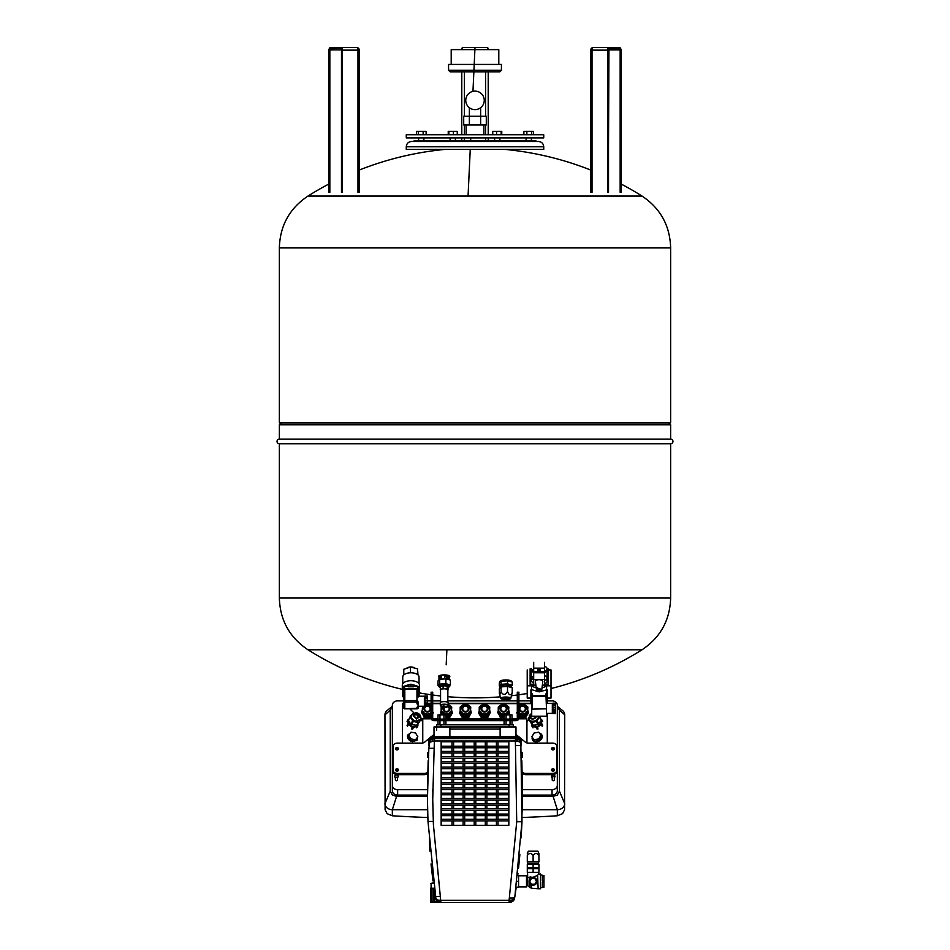 <?xml version="1.0" encoding="UTF-8"?>
<svg xmlns="http://www.w3.org/2000/svg" width="950" height="950" viewBox="0 0 950 950"><rect width="100%" height="100%" fill="white"/><g stroke="black" fill="none" stroke-linecap="round" stroke-linejoin="round"><path stroke-width="1.43" d="M356.654 47.5A2.648 1.318 90 0 1 357.58 48.272A2.648 1.318 90 0 1 357.972 50.148L359.29 50.148A2.648 2.648 0 0 0 356.654 47.5L330.505 47.5L330.505 48.557L340.622 48.034A2.114 1.057 90 0 1 341.679 50.148L357.972 50.148L357.972 192.375M341.549 192.375L342.404 192.375L342.404 50.148A2.648 1.318 90 0 0 342.012 48.272A2.648 1.318 90 0 0 341.086 47.5L340.622 48.034A1.853 0.926 -90 0 1 341.549 49.875L341.501 192.375M328.914 50.148L328.985 192.375L328.914 50.148L330.505 47.5A2.648 1.318 -90 0 0 329.591 48.236M328.985 192.375L329.84 192.375L329.84 49.875L341.478 49.875L341.062 48.557M501.434 70.241L499.854 71.82L450.146 71.82L448.566 70.241L448.566 64.422L501.434 64.422L501.434 70.241L448.566 70.241M461.783 71.82L461.783 134.746M461.783 137.916L461.783 140.564M488.217 71.82L488.217 134.746M488.217 137.916L488.217 140.564M488.217 49.614L487.694 47.5L462.306 47.5L461.783 49.614M498.798 64.422L498.798 49.614L451.202 49.614L451.202 64.422M609.045 47.5L619.495 47.5L608.914 47.5L608.914 48.557L619.495 48.557L608.724 48.557M608.57 47.5L593.346 47.5A2.648 1.318 90 0 0 592.42 48.272L592.028 50.148L607.596 50.148A2.648 1.318 -90 0 1 607.988 48.272A2.648 1.318 90 0 1 608.914 47.5L593.346 47.5A2.648 2.648 0 0 0 590.71 50.148L592.028 50.148L592.028 192.375M608.321 50.148L608.321 192.375L607.596 192.375L607.596 50.148L608.321 50.148A2.114 1.057 -90 0 1 609.377 48.034A1.853 0.926 90 0 0 608.451 49.875L620.873 49.875L620.873 192.375L621.086 50.148L621.015 192.375M608.321 192.375L608.938 48.557M620.873 192.375L620.16 192.375L620.16 49.875A1.318 0.665 90 0 0 619.958 48.949A1.318 0.665 90 0 0 619.495 48.557L619.958 48.034A2.114 1.057 -90 0 1 621.015 50.148M279.359 247.796L670.641 247.902L279.359 247.902L279.359 422.916L670.641 422.916L670.641 247.796L279.359 247.796C280.024 225.649 289.548 208.406 307.954 196.068A314.082 314.082 0 0 1 328.914 184.003M505.186 149.423A314.082 314.082 0 0 1 590.71 170.05M621.086 184.003A314.082 314.082 0 0 1 642.046 196.068L307.954 196.068M444.814 149.423A314.082 314.082 0 0 0 359.29 170.05M402.301 689.344A314.082 314.082 0 0 1 307.954 649.764C289.548 637.426 280.024 620.184 279.359 598.049L670.641 598.049L670.641 443.745A2.328 2.328 0 0 0 672.968 441.429A2.328 2.328 0 0 0 670.641 439.102L670.641 424.769L279.359 424.769L281.212 422.916M279.359 598.049L670.641 597.942L279.359 597.942L279.359 443.745A2.328 2.328 0 0 1 277.032 441.429A2.328 2.328 0 0 1 279.359 439.102L279.359 424.769M419.354 692.906A314.082 314.082 0 0 0 431.11 694.794M432.701 695.008A314.082 314.082 0 0 0 440.562 695.982M447.854 696.694A314.082 314.082 0 0 0 500.317 696.849M307.954 649.764L642.046 649.764A314.082 314.082 0 0 1 551.012 688.536M527.214 693.5A314.082 314.082 0 0 1 518.89 694.794M517.299 695.008A314.082 314.082 0 0 1 511.622 695.732M668.788 422.916L670.641 424.769M279.359 439.102L670.641 439.102M279.359 443.745L670.641 443.745M434.019 726.952L434.019 736.476L434.019 726.952L515.981 726.952L515.981 736.476M519.139 714.994A4.631 4.453 -0 0 0 521.645 716.383M523.533 716.383A4.631 4.453 -0 0 0 526.039 714.994M518.89 716.739L520.113 717.82L525.065 717.82L528.402 713.212L527.381 714.246L527.879 707.085L525.576 705.256M518.89 714.851L523.094 716.633L527.381 714.246M517.299 710.659L517.299 707.085M528.402 712.5L527.879 710.659M518.89 716.039L520.113 717.119L525.065 717.119L527.345 714.269M527.879 713.414L527.879 711.859M523.094 716.633L523.094 715.077L527.381 712.69M522.084 716.633L522.084 715.077L523.094 715.077M518.89 713.296L522.084 715.077M524.543 704.674L523.094 703.867L520.636 704.674M519.602 705.256L518.89 705.648M516.776 712.5L517.299 714.091M519.246 717.345L519.246 716.633M520.113 717.82L520.113 717.119M525.065 717.82L525.065 717.119M525.932 717.345L525.932 716.633M518.89 712.749A5.023 4.845 -0 0 0 527.606 709.329M523.913 711.111A2.779 2.672 -0 0 0 525.362 708.759A2.779 2.672 -0 0 0 521.253 706.42A2.779 2.672 -0 0 0 519.816 708.759A2.779 2.672 -0 0 0 523.913 711.111M525.362 708.831A2.779 2.672 -0 0 0 521.253 706.562A2.779 2.672 -0 0 0 519.816 708.831M500.104 714.994A4.631 4.453 -0 0 0 502.609 716.383M508.737 714.258L509.366 713.212L508.345 714.246L508.844 707.085L506.54 705.256M498.263 710.659L497.741 712.5L498.762 714.246L504.082 716.621M509.366 712.5L508.844 710.659M498.786 714.269L501.077 717.119L504.082 717.119M508.844 713.414L508.844 711.859M504.058 716.633L504.082 715.065M504.379 714.899L508.345 712.69M503.049 716.633L503.049 715.077L504.058 715.077M498.762 714.246L498.762 712.69L503.049 715.077M498.263 713.414L498.263 711.859L498.762 712.69M500.567 705.256L498.263 707.085L498.263 711.859M505.507 704.674L504.058 703.867L501.6 704.674M497.741 712.5L500.211 716.633M500.211 717.345L501.077 717.82L501.077 717.119M501.077 717.82L504.082 717.82M498.536 709.329A5.023 4.845 -0 0 0 505.958 713.723A5.023 4.845 -0 0 0 508.571 709.329M504.889 711.111A2.779 2.672 -0 0 0 506.326 708.759A2.779 2.672 -0 0 0 502.218 706.42A2.779 2.672 -0 0 0 500.781 708.759A2.779 2.672 -0 0 0 504.889 711.111M506.326 708.831A2.779 2.672 -0 0 0 502.218 706.562A2.779 2.672 -0 0 0 500.781 708.831M481.068 714.994A4.631 4.453 -0 0 0 483.574 716.383M485.462 716.383A4.631 4.453 -0 0 0 487.968 714.994M479.228 710.659L478.705 713.212L481.175 717.345L487.861 717.345L490.331 712.5L489.309 714.246L489.808 707.085L487.504 705.256M478.705 712.5L479.726 714.246L484.013 716.633L489.309 714.246M490.331 712.5L489.808 710.659M479.75 714.269L482.042 717.119L486.994 717.119L489.286 714.269M489.808 713.414L489.808 711.859M485.022 716.633L485.022 715.077L489.309 712.69M484.013 716.633L484.013 715.077L485.022 715.077M479.726 714.246L479.726 712.69L484.013 715.077M479.228 713.414L479.228 711.859L479.726 712.69M481.531 705.256L479.228 707.085L479.228 711.859M486.471 704.674L485.022 703.867L482.564 704.674M481.175 717.345L481.175 716.633M482.042 717.82L482.042 717.119M486.994 717.82L486.994 717.119M487.861 717.345L487.861 716.633M479.501 709.329A5.023 4.845 -0 0 0 486.923 713.723A5.023 4.845 -0 0 0 489.535 709.329M485.854 711.111A2.779 2.672 -0 0 0 487.291 708.759A2.779 2.672 -0 0 0 483.182 706.42A2.779 2.672 -0 0 0 481.745 708.759A2.779 2.672 -0 0 0 485.854 711.111M487.291 708.831A2.779 2.672 -0 0 0 483.182 706.562A2.779 2.672 -0 0 0 481.745 708.831M462.032 714.994A4.631 4.453 -0 0 0 464.538 716.383M466.426 716.383A4.631 4.453 -0 0 0 468.932 714.994M460.192 710.659L459.669 713.212L462.139 717.345L468.825 717.345L471.295 712.5L470.274 714.246L470.772 707.085L468.469 705.256M459.669 712.5L460.691 714.246L464.978 716.633L470.274 714.246M471.295 712.5L470.772 710.659M460.714 714.269L463.006 717.119L467.958 717.119L470.25 714.269M470.772 713.414L470.772 711.859M465.987 716.633L465.987 715.077L470.274 712.69M464.978 716.633L464.978 715.077L465.987 715.077M460.691 714.246L460.691 712.69L464.978 715.077M460.192 713.414L460.192 711.859L460.691 712.69M462.496 705.256L460.192 707.085L460.192 711.859M467.436 704.674L465.987 703.867L463.529 704.674M462.139 717.345L462.139 716.633M463.006 717.82L463.006 717.119M467.958 717.82L467.958 717.119M468.825 717.345L468.825 716.633M460.465 709.329A5.023 4.845 -0 0 0 467.887 713.723A5.023 4.845 -0 0 0 470.499 709.329M466.818 711.111A2.779 2.672 -0 0 0 468.255 708.759A2.779 2.672 -0 0 0 464.146 706.42A2.779 2.672 -0 0 0 462.709 708.759A2.779 2.672 -0 0 0 466.818 711.111M468.255 708.831A2.779 2.672 -0 0 0 464.146 706.562A2.779 2.672 -0 0 0 462.709 708.831M447.391 716.383A4.631 4.453 -0 0 0 449.896 714.994M445.918 717.82L449.789 717.345L452.259 713.212L451.238 714.246L451.737 707.085L449.433 705.256M445.918 716.621L451.238 714.246M441.156 710.659L440.634 712.5L441.679 714.258M452.259 712.5L451.737 710.659M445.918 717.119L448.923 717.119L451.214 714.269M451.737 713.414L451.737 711.859M446.951 716.633L446.951 715.077L451.238 712.69M445.942 716.633L445.942 715.077L446.951 715.077M441.655 714.246L441.655 712.69L445.621 714.899M441.156 713.414L441.156 711.859L441.655 712.69M441.156 707.133L441.156 711.859M448.4 704.674L451.476 709.187A5.023 4.845 -0 0 0 448.127 704.627M440.634 712.5L441.263 714.258M448.923 717.82L448.923 717.119M449.789 717.345L449.789 716.633M441.429 709.329A5.023 4.845 -0 0 0 448.851 713.723A5.023 4.845 -0 0 0 451.464 709.329M443.887 707.714A2.779 2.672 -0 0 0 447.782 711.111A2.779 2.672 -0 0 0 447.379 706.242M445.218 706.361A2.779 2.672 -0 0 0 444.505 706.847L444.659 707.239M449.219 708.831A2.779 2.672 -0 0 0 447.379 706.384M445.336 706.456A2.779 2.672 -0 0 0 444.517 706.978M443.959 707.726A2.779 2.672 -0 0 0 443.674 708.831M423.961 714.994A4.631 4.453 -0 0 0 426.467 716.383M428.355 716.383A4.631 4.453 -0 0 0 430.861 714.994M422.121 710.659L421.598 712.5L422.619 714.246L426.906 716.633L431.11 714.851M432.701 713.391L432.701 710.659M422.655 714.269L424.935 717.119L429.887 717.119L431.11 716.039M427.916 716.633L427.916 715.077L431.11 713.296M426.906 716.633L426.906 715.077L427.916 715.077M422.619 714.246L422.619 712.69L426.906 715.077M422.121 713.414L422.121 711.859L422.619 712.69M422.619 706.254L422.121 711.859M427.548 703.867L429.364 704.674M431.11 705.648L430.397 705.256M432.701 714.091L433.224 712.5M421.598 712.5L424.068 716.633M424.068 717.345L424.935 717.82L424.935 717.119M424.935 717.82L429.887 717.82L429.887 717.119M429.887 717.82L430.754 716.633M430.754 717.345L431.11 716.739M422.394 709.329A5.023 4.845 -0 0 0 431.11 712.749M426.075 706.42A2.779 2.672 -0 0 0 424.638 708.759A2.779 2.672 -0 0 0 428.747 711.111A2.779 2.672 -0 0 0 427.548 706.087M430.184 708.831A2.779 2.672 -0 0 0 427.548 706.23M426.384 706.42A2.779 2.672 -0 0 0 424.638 708.831M562.246 710.303A7.398 6.068 180 0 1 562.543 710.529A7.398 6.068 180 0 1 564.727 714.839L564.549 809.78L562.566 813.663L557.329 815.777A766.674 439.743 -0 0 1 522.156 817.499M427.844 817.511A766.674 439.743 -0 0 1 392.35 815.789L387.113 813.663L385.094 809.661L384.952 714.839A7.398 6.068 180 0 1 387.149 710.529L392.35 706.313L390.236 710.184L384.952 714.839M557.317 706.301L559.443 710.184L559.443 791.172L564.727 803.629A7.398 6.068 180 0 1 562.246 808.165A7.398 6.068 180 0 1 557.329 809.697L522.393 809.697M427.607 809.697L392.35 809.697A7.398 6.068 180 0 1 387.434 808.165A7.398 6.068 180 0 1 384.952 803.629L390.236 791.172L390.236 710.184M557.329 706.313L562.543 710.529M559.443 791.172L557.317 795.067L553.102 796.373L522.583 796.373M427.417 796.373L396.589 796.373L392.374 795.067L390.236 791.172M557.329 710.612L557.329 790.744A5.284 4.334 180 0 1 552.045 795.079L522.583 795.079M427.417 795.079L397.646 795.079A5.284 4.334 180 0 1 392.35 790.744L392.35 710.612M547.307 700.886L552.045 700.886A5.284 4.334 180 0 1 557.329 705.221L557.329 790.744M557.329 785.341A5.284 4.334 180 0 1 552.045 789.676L522.583 789.676M427.417 789.676L397.646 789.676A5.284 4.334 180 0 1 392.35 785.341L392.35 790.744M392.35 785.341L392.35 705.221A5.284 4.334 180 0 1 397.646 700.886L403.489 700.886M427.548 700.886L431.11 700.886M432.701 700.886L440.562 700.886M447.854 700.886L517.299 700.886M518.89 700.886L530.919 700.886M395.366 779.891L395.366 777.599A1.746 1.425 180 0 1 397.48 775.331A1.746 1.425 180 0 1 397.48 777.599L397.48 779.891A1.057 0.867 180 0 1 395.366 779.891L395.366 779.119M554.313 777.599L554.313 779.891A1.057 0.867 180 0 1 552.199 779.891L552.199 777.599A1.746 1.425 180 0 1 554.028 775.188A1.746 1.425 180 0 1 554.313 777.599M547.283 713.379L547.283 743.114M402.396 743.114L402.396 703.273L403.489 703.273M427.548 703.273L431.11 703.273M432.701 703.273L440.301 703.273M448.127 703.273L517.299 703.273M518.89 703.273L530.919 703.273M397.907 777.231L394.951 777.231M554.313 779.119L554.313 779.891M551.772 777.231A1.746 1.425 180 0 1 554.741 777.231M526.929 721.549L528.817 719.684M402.396 703.273L403.489 703.439M422.762 721.549L420.862 719.684M413.856 712.797L409.854 708.854M427.548 703.617L431.11 703.617M432.701 703.617L440.301 703.617M448.127 703.617L517.299 703.617M518.89 703.617L530.991 703.617M526.929 742.924L526.929 718.818L518.759 718.818M516.931 718.818L512.014 718.818M504.082 718.818L445.918 718.818M437.986 718.818L433.069 718.818M431.241 718.818L422.762 718.818L422.762 743.007M410.281 733.139L407.835 734.944L407.443 736.535C407.764 739.207 409.45 740.941 412.502 741.748L417.169 739.908L417.466 737.449M408.726 735.181L407.954 736.63L410.234 740.394L414.782 741.202L417.834 736.773L415.554 732.996L411.006 732.201L408.726 735.181L411.006 738.946L415.554 739.741L417.834 736.773M410.234 740.394L411.006 738.946M414.782 741.202L415.554 739.741M416.694 725.444A4.631 3.622 28 0 1 413.001 726.643A4.631 3.622 28 0 1 412.894 726.631A4.631 3.622 28 0 1 408.464 722.059L408.738 720.789M417.952 724.268L417.466 726.382L412.407 727.522L407.835 723.983L408.512 719.233M410.78 724.173L411.599 724.719L413.298 721.537L410.103 717.048L408.405 720.242L410.78 724.173L412.478 720.979M410.103 717.048L408.405 720.242M421.23 718.996L417.169 725.289L421.23 718.996L420.85 717.547M411.599 724.719L417.169 725.289M412.597 729.137L413.369 727.688M416.694 727.831L417.466 726.382M417.181 727.201L417.952 725.752M407.063 721.371L407.835 719.922M407.063 725.432L407.835 723.983M407.538 726.227L408.31 724.779M411.635 728.971L412.407 727.522M410.103 716.229L413.535 712.916M416.338 725.551L418.867 722.095M418.036 722.356L413.298 721.537M420.779 717.784L420.102 719.981L415.779 721.751C412.858 721.05 411.219 719.423 410.863 716.87L411.409 714.97M413.784 715.754L416.385 713.877L419.093 716.573L416.504 718.449L413.784 715.754L413.986 714.863M419.093 716.573L418.891 717.476M413.63 716.039L416.231 714.174L418.808 717.606M416.658 714.269L419.627 716.977M540.942 720.789A4.631 3.622 -28 0 1 541.215 722.059A4.631 3.622 -28 0 1 536.691 726.643L532.986 725.444M541.274 720.242L538.08 724.719L536.382 721.537L539.576 717.048L541.274 720.242L539.707 716.466M532.511 725.289L528.449 718.996L532.511 725.289L538.08 724.719M531.739 724.268L532.214 726.382L537.273 727.522L541.844 723.983L541.179 719.233M538.911 724.173L537.213 720.979M533.342 725.551L531.644 722.356L536.382 721.537M531.644 722.356L530.812 722.095M528.449 718.996L528.829 717.547M537.082 729.137L536.311 727.688M532.986 727.831L532.214 726.382M538.044 728.971L537.273 727.522M542.141 726.227L541.369 724.779M542.616 725.432L541.844 723.983M542.616 721.371L541.844 719.922M532.511 727.201L531.739 725.752M529.435 719.672A5.023 3.931 -28 0 0 529.577 719.981A5.023 3.931 -28 0 0 533.9 721.751A5.023 3.931 -28 0 0 538.804 716.466M531.715 714.578A2.779 2.173 -28 0 0 530.789 717.476A2.779 2.173 -28 0 0 533.176 718.449A2.779 2.173 -28 0 0 535.753 716.466M531.715 714.994A2.779 2.173 -28 0 0 530.872 717.606M539.41 733.139A5.284 4.144 152 0 1 541.844 734.944A5.284 4.144 152 0 1 542.236 736.535A5.284 4.144 152 0 1 538.175 741.499A5.284 4.144 152 0 1 532.511 739.908A5.284 4.144 152 0 1 532.119 738.304A5.284 4.144 152 0 1 532.214 737.449M540.954 735.181L541.726 736.63L539.457 740.394L534.898 741.202L531.857 736.773L534.126 732.996L538.686 732.201L540.954 735.181L538.686 738.946L534.126 739.741L531.857 736.773M534.898 741.202L534.126 739.741M539.457 740.394L538.686 738.946M436.668 730.241L436.668 724.838L440.895 724.838L440.895 726.952L437.902 726.952M512.097 726.952L509.105 726.952L509.105 724.838L513.332 724.838L513.332 726.952M440.895 724.838L509.105 724.838M436.668 724.838L436.668 726.952M522.31 773.336L522.666 773.633A4.228 3.467 0 0 0 524.044 774.381A4.228 3.467 0 0 0 525.659 774.654L552.722 774.654A4.228 3.467 0 0 0 555.714 773.633A4.228 3.467 0 0 0 556.961 771.186L556.961 769.975A4.228 3.467 0 0 1 555.714 772.421A4.228 3.467 0 0 1 552.722 773.431L525.659 773.431A4.228 3.467 0 0 1 524.044 773.169A4.228 3.467 0 0 1 522.666 772.421L522.274 772.101M429.721 737.972L424.686 742.104A4.228 3.467 0 0 1 423.308 742.852A4.228 3.467 0 0 1 421.693 743.114L397.278 743.114A4.228 3.467 0 0 0 394.286 744.135A4.228 3.467 0 0 0 393.039 746.581L393.039 771.186A4.228 3.467 0 0 0 394.286 773.633A4.228 3.467 0 0 0 397.278 774.654L424.341 774.654A4.228 3.467 0 0 0 425.956 774.381A4.228 3.467 0 0 0 427.334 773.633L427.69 773.336M393.039 747.793L393.039 746.581L393.039 747.793M554.242 770.581A1.449 1.188 0 0 0 551.736 770.581A1.449 1.188 0 0 0 554.266 769.393A1.449 1.188 0 0 0 551.712 770.545M398.264 770.581A1.449 1.188 0 0 0 395.758 770.581A1.449 1.188 0 0 0 398.287 769.393A1.449 1.188 0 0 0 395.734 770.545M398.264 749.348A1.449 1.188 0 0 0 395.758 749.348M554.242 749.348A1.449 1.188 0 0 0 551.736 749.348M393.039 769.975A4.228 3.467 0 0 0 394.286 772.421A4.228 3.467 0 0 0 397.278 773.431L424.341 773.431A4.228 3.467 0 0 0 425.956 773.169A4.228 3.467 0 0 0 427.334 772.421L427.726 772.101M520.279 737.972L525.314 742.104A4.228 3.467 0 0 0 526.692 742.852A4.228 3.467 0 0 0 528.307 743.114L552.722 743.114A4.228 3.467 0 0 1 555.714 744.135A4.228 3.467 0 0 1 556.961 746.581L556.961 771.186M518.866 736.82L515.981 734.457M434.019 734.457L431.134 736.82M398.287 748.172A1.449 1.188 0 0 0 395.734 749.312A1.449 1.188 0 0 0 398.287 748.172M554.266 748.172A1.449 1.188 0 0 0 551.712 749.312A1.449 1.188 0 0 0 554.266 748.172M439.838 714.792L444.066 714.899L443.543 714.258L439.838 714.899L440.361 714.258M445.918 719.079L445.918 714.899L437.986 714.899L437.986 719.079M439.969 719.079L439.969 714.899M443.935 719.079L443.935 714.899M432.701 692.111L432.701 718.022A1.057 1.057 0 0 0 433.758 719.079L516.242 719.079A1.057 1.057 0 0 0 517.299 718.022L517.299 692.111M518.89 692.111L518.89 718.022L518.118 719.886L516.242 720.658L433.758 720.658L431.882 719.886L431.11 718.022L431.11 692.111M512.014 719.079L512.014 714.899L504.082 714.899L504.082 719.079M510.031 719.079L510.031 714.899M506.065 719.079L506.065 714.899M512.014 724.838L512.014 720.658M504.082 724.838L504.082 720.658M506.065 724.838L506.065 720.658M510.031 724.838L510.031 720.658M445.918 724.838L445.918 720.658M437.986 724.838L437.986 720.658M439.969 724.838L439.969 720.658M443.935 724.838L443.935 720.658M505.934 714.792L510.162 714.792L506.457 714.258L505.934 714.899M499.973 682.29L499.973 681.471A5.819 1.508 0 0 1 507.3 680.01A5.819 1.508 0 0 1 511.611 681.471L511.611 681.863M500.187 686.232L499.308 686.007L499.308 682.943L501.042 681.257L507.526 680.806L512.276 682.041L512.276 685.104L511.254 686.102M499.308 686.007L501.042 684.321L507.526 683.869L512.276 685.104M501.042 681.257L501.042 684.321M507.526 680.806L507.526 683.869M500.555 685.947L507.146 684.249L511.029 685.947M500.032 687.907L500.032 686.577A5.759 1.496 0 0 1 507.288 685.14A5.759 1.496 0 0 1 511.551 686.577L511.551 687.491M500.816 698.428L499.367 693.536L499.367 688.548L501.089 686.886L507.514 686.446L512.216 687.658L512.216 692.645L510.767 698.428A4.987 1.294 0 0 1 504.497 699.568A4.987 1.294 0 0 1 500.816 698.428A4.987 1.294 0 0 1 507.086 697.074A4.987 1.294 0 0 1 510.767 698.428M499.688 694.889L501.089 691.873C503.227 695.388 505.376 695.234 507.514 691.422C509.081 695.495 510.649 695.899 512.216 692.645M501.089 686.886L501.089 691.873M507.514 686.446L507.514 691.422M503.179 697.644L509.366 698.072L508.404 698.998L504.83 699.248L502.218 698.571L503.203 697.811A2.589 0.665 0 0 1 503.286 697.633M508.404 698.998L508.404 697.822M505.317 698.784C503.322 698.321 503.642 698.012 506.267 697.858C508.262 698.333 507.941 698.642 505.317 698.784L503.939 698.321M506.267 697.858L507.644 698.321M438.971 676.899A5.629 1.461 0 0 1 438.579 676.364A5.629 1.461 0 0 1 442.747 674.951A5.629 1.461 0 0 1 449.837 676.364A5.629 1.461 0 0 1 449.445 676.899M438.971 679.951L438.971 676.364A5.237 1.354 0 0 1 442.854 675.046A5.237 1.354 0 0 1 449.445 676.364L449.445 679.773M441.204 679.167L441.204 676.269A5.237 1.354 180 0 0 438.995 677.267L438.995 679.927M447.628 679.297L447.628 676.756L448.495 676.602A5.237 1.354 180 0 0 444.659 676.032L444.659 678.929M448.495 676.602L448.495 679.523M446.856 678.359L447.213 678.49A5.237 1.354 180 0 0 447.628 678.407M447.213 678.49L447.213 679.191M438.71 685.912L438.021 685.734L438.021 680.877L439.672 679.274L445.871 678.846L450.395 680.022L450.395 684.867L449.706 685.544M440.052 677.481A4.18 1.081 180 0 0 440.788 678.003L440.788 679.191M438.995 677.267L440.052 677.291L440.052 679.25M446.856 679.096L446.856 677.386A2.648 0.689 180 0 0 444.659 676.709M439.672 679.274L439.672 684.131L445.871 683.691L450.395 684.867M445.871 678.846L445.871 683.691M438.021 685.734L439.672 684.131M438.71 686.316L438.71 685.294L442.783 683.929L449.706 685.294L449.706 686.316A5.498 1.425 180 0 0 442.783 684.95A5.498 1.425 180 0 0 438.71 686.316A5.498 1.425 180 0 0 439.624 687.111M448.792 687.111A5.498 1.425 180 0 0 449.706 686.316M439.506 686.826L439.506 686.316A4.702 1.223 0 0 1 442.985 685.14A4.702 1.223 0 0 1 448.911 686.316L448.911 686.826A4.702 1.223 180 0 0 442.985 685.651A4.702 1.223 180 0 0 439.506 686.826A4.702 1.223 180 0 0 440.135 687.444M448.281 687.444A4.702 1.223 180 0 0 448.911 686.826M440.562 689.51L440.135 686.553L443.116 685.781L447.189 686.054L448.281 687.111L447.854 689.771M440.135 689.106L447.189 688.607L448.281 689.664M443.116 685.781L443.116 688.334M447.189 686.054L447.189 688.607M440.562 702.299L440.562 689.379L443.258 688.477L447.854 689.379L447.854 702.299M440.301 705.221L440.301 702.668A3.907 1.009 0 0 1 443.199 701.682A3.907 1.009 0 0 1 448.127 702.668L448.127 705.221A3.907 1.009 180 0 0 443.199 704.235A3.907 1.009 180 0 0 440.301 705.221A3.907 1.009 180 0 0 441.037 705.814M447.379 705.814A3.907 1.009 180 0 0 448.127 705.221M441.037 706.907L441.037 705.221A3.171 0.819 0 0 1 443.389 704.425A3.171 0.819 0 0 1 447.379 705.221L447.379 706.907L445.027 707.691A3.171 0.819 180 0 1 441.037 706.907A3.171 0.819 180 0 1 443.389 706.111L447.379 706.907M443.389 705.779L443.389 704.758L443.389 705.779M445.384 706.456L444.505 706.883M443.887 705.019L443.175 705.791M444.363 706.741L445.241 706.325L444.529 707.097M444.897 707.56A2.648 0.689 0 0 1 441.56 706.907A2.648 0.689 0 0 1 443.519 706.242A2.648 0.689 0 0 1 446.856 706.907A2.648 0.689 0 0 1 444.897 707.56M544.528 670.902A2.518 2.149 0 0 0 547.046 668.741L547.046 670.653L544.528 672.802L533.686 672.754L531.181 670.653L531.181 679.939L531.181 678.039L533.686 675.889L533.686 672.754L533.686 685.128L535.859 685.128M533.686 672.754L533.686 671.804L544.528 671.804L544.528 668.171L533.686 668.171L533.686 671.804M533.686 662.328L533.686 668.171M544.528 669.133L544.528 662.328M542.367 685.128L544.528 685.128L544.528 671.804M531.181 670.653L531.181 668.741L533.686 670.902M531.181 678.039L533.686 680.188M533.686 683.323L531.181 681.174L531.181 679.939M530.124 668.812L530.124 684.226L533.686 684.226M533.686 679.547L544.528 679.547M541.749 689.842L542.806 681.72A3.705 1.912 180 0 0 542.818 681.589A3.705 1.912 180 0 0 539.113 679.689A3.705 1.912 180 0 0 535.408 681.589A3.705 1.912 180 0 0 535.42 681.72L536.477 689.842L539.113 691.113L540.574 690.887L540.681 689.807M539.113 671.116A1.318 1.128 -0 0 0 539.113 668.859A1.318 1.128 -0 0 0 539.113 671.116M547.046 668.741A2.518 2.149 0 0 0 544.528 666.591M544.528 683.323A2.518 2.149 0 0 0 547.046 681.174L547.046 678.039A2.518 2.149 0 0 0 544.528 675.889M544.528 684.226L548.102 684.226L548.102 668.812L547.046 668.812M544.528 680.188A2.518 2.149 0 0 0 547.046 678.039M547.046 670.653L547.046 679.939M530.124 684.226L530.124 685.591L535.919 685.591M548.102 684.226L548.102 685.591L542.308 685.591M541.761 689.748L541.322 690.508L541.761 689.748L539.113 688.394L537.653 688.619L537.546 687.432L536.465 689.748M540.431 670.938L539.113 669.809L537.795 670.938M548.102 669.952L551.012 669.952L551.012 685.817L546.594 685.817A11.899 10.201 0 0 1 542.023 687.776M536.204 687.776A11.899 10.201 0 0 1 531.632 685.817L527.214 685.817L527.214 669.952M536.904 688.999L540.574 690.887M537.617 688.239L536.798 687.812M541.322 690.508L537.653 688.619M527.214 685.817L527.214 698.072L530.919 698.072M531.632 685.817L530.919 697.799M547.307 694.201L545.716 693.939L547.307 694.747L547.153 689.712L539.113 691.897L531.632 689.629M546.594 689.629L546.594 685.817M551.012 685.817L551.012 698.072L547.307 698.072M547.307 694.747L547.307 696.564A1.591 0.819 180 0 0 545.716 695.744L532.499 695.744A1.591 0.819 180 0 0 530.919 696.564L530.919 689.902M530.919 696.564L530.919 703.368A1.591 0.819 180 0 0 531.715 704.081M530.919 694.201L532.499 693.939L532.499 695.744M547.307 703.332L547.307 696.564M545.989 696.16L546.511 709.116L545.989 696.16L531.715 696.433L531.715 716.193L531.715 703.511M530.919 694.747L532.499 693.939M531.715 709.116L545.989 708.842M552.33 704.045L552.33 713.379L546.511 713.379L546.511 716.193L546.511 709.116M546.511 705.767L546.511 712.654M546.511 716.193L531.715 716.193M552.864 712.678L552.864 713.545L555.501 713.545L555.501 712.227L552.864 712.227L555.501 712.678M552.864 704.876L555.501 704.876L555.501 703.166L552.864 703.166L552.864 712.227M555.501 712.227L552.864 711.728M552.864 709.199L555.501 709.199L555.501 707.358L552.864 707.358L555.501 707.346L555.501 705.684L552.864 705.684M552.864 710.873L555.501 710.873L555.501 711.728M555.501 709.199L555.501 710.873M555.501 704.437L552.864 704.437M555.501 704.876L555.501 705.684M555.501 703.974L552.864 703.974M419.354 688.453A8.598 4.429 0 0 1 419.484 689.225L419.484 685.14A8.598 4.429 0 0 0 410.887 680.722A8.598 4.429 0 0 0 402.301 685.14L402.301 689.225A8.598 4.429 0 0 1 402.432 688.453L402.693 693.631L402.432 686.707L405.353 685.841A8.598 4.429 0 0 1 407.954 685.057L405.353 685.841M413.82 685.057A8.598 4.429 0 0 1 416.421 685.841L410.887 684.19L407.954 685.057M419.484 689.225A8.598 4.429 0 0 1 419.354 689.997M402.432 689.997A8.598 4.429 0 0 1 402.301 689.225M419.354 688.524L419.081 693.631L419.354 686.707L416.421 685.841M419.033 683.727L419.033 676.982A8.146 4.192 0 0 0 410.887 672.79A8.146 4.192 0 0 0 402.741 676.982L402.741 683.727M419.081 696.207L419.081 687.491A1.318 0.677 180 0 0 418.701 687.016A1.318 0.677 180 0 0 417.762 686.814L410.887 686.007L404.011 686.814A1.318 0.677 180 0 0 403.085 687.016A1.318 0.677 180 0 0 402.693 687.491L402.693 696.386A1.318 0.677 0 0 0 403.085 696.873A1.318 0.677 0 0 0 403.489 697.015M410.887 686.007L410.887 684.19M413.618 686.814L408.168 686.814M417.513 674.547L417.513 668.836L410.412 667.019L403.786 669.263L403.786 674.928M410.412 672.802L410.412 667.019M417.988 674.928L417.513 668.836M417.762 686.814L417.762 688.631L404.011 688.631L404.011 686.814M402.693 689.308A1.318 0.677 0 0 1 403.085 688.821A1.318 0.677 0 0 1 404.011 688.631M417.762 688.631A1.318 0.677 0 0 1 418.701 688.821A1.318 0.677 0 0 1 419.081 689.308M403.489 695.982L403.869 689.237L417.905 689.237L418.285 696.207L424.377 696.207L424.377 706.254L418.285 706.254L418.285 707.536L418.285 706.254A1.318 1.128 180 0 1 417.905 706.954L416.967 707.287L418.285 706.159M418.285 696.932L418.285 689.712M403.489 689.712L403.489 707.536A1.318 1.318 0 0 0 404.807 708.854L403.489 707.536M403.869 700.791A1.318 0.677 180 0 0 403.489 701.278A1.318 1.128 0 0 0 403.869 702.074L417.905 702.074A1.318 1.128 180 0 0 416.967 700.589L404.807 700.589A1.318 0.677 180 0 0 403.869 700.791M415.091 668.218A4.893 2.518 180 0 0 410.78 666.983A4.893 2.518 180 0 0 406.576 668.313M416.967 703.796L418.285 705.541L418.285 702.656A1.318 1.128 180 0 1 416.967 703.796L416.967 689.035M416.967 708.819L416.967 708.854A1.318 1.318 0 0 0 418.285 707.536A1.318 1.128 180 0 1 417.905 708.344L404.807 708.676L404.807 689.035M424.899 704.615L427.548 704.615L427.548 706.42L424.899 706.42L424.899 696.041L427.548 696.041L427.548 697.751L424.899 697.751M427.548 705.565L424.899 705.565M427.548 705.114L424.899 705.114M427.548 704.615L427.548 702.086L424.899 702.086M424.899 703.748L427.548 703.748M424.899 700.233L427.548 700.233L427.548 702.086M427.548 700.245L424.899 700.245M427.548 700.233L427.548 697.751M424.899 698.559L427.548 698.559M427.548 697.312L424.899 697.312M424.899 696.849L427.548 696.849M518.569 875.793L526.502 875.793L526.502 886.896L518.569 886.896M515.933 889.283L515.933 889.283A700.067 700.067 0 0 0 516.218 887.169L518.569 887.169L518.569 875.532L517.702 875.532A700.067 700.067 0 0 0 517.952 873.418L517.952 873.418M526.502 885.732L527.832 885.732L527.559 872.361M516.99 881.351L518.569 881.351M527.832 885.732L529.934 887.573L529.281 881.351L530.694 878.382L533.116 877.515L535.824 878.643M529.886 879.284L529.934 877.099L528.331 877.432M537.605 881.351C537.605 890.221 537.605 890.221 537.605 881.351L537.605 875.294L533.116 877.301L529.934 877.099M537.605 875.294L538.139 888.749L531.668 888.226L531.014 884.557M540.514 873.953L540.514 888.749L540.514 873.953L538.139 874.332M538.662 873.953L538.662 872.361M533.116 877.301L534.316 877.123M530.729 876.909L531.668 877.8M536.596 879.736L536.952 881.351A3.836 3.836 0 0 0 533.116 877.515A3.836 3.836 0 0 0 529.281 881.351A3.836 3.836 0 0 0 533.116 885.186A3.836 3.836 0 0 0 536.952 881.351L535.824 884.058L531.668 884.901M533.116 872.361L533.116 868.656L538.935 868.656L538.935 872.361L527.298 872.361L527.298 864.429L538.935 864.429L538.935 867.599L527.298 867.599M536.418 881.446A3.301 3.301 0 0 1 534.85 884.165L531.442 884.26L529.756 881.351L531.383 878.536A3.301 3.301 0 0 0 529.815 881.256M534.684 884.26A3.301 3.301 0 0 1 531.549 884.26M531.383 884.165A3.301 3.301 0 0 1 529.815 881.446M531.549 878.441A3.301 3.301 0 0 1 534.684 878.441M534.85 878.536A3.301 3.301 0 0 1 536.418 881.256M533.116 868.656L527.298 868.656M514.876 896.574L522.001 821.714L520.837 743.494L519.163 740.002L515.565 738.589L517.18 738.839L517.346 741.071L520.077 742.164L520.837 743.494L520.101 741.154M514.722 897.607L512.477 900.078L509.105 900.339L516.717 821.75L515.387 741L517.346 741.071M516.04 888.499L515.173 894.615M519.864 854.644L518.558 868.003M521.847 760.796L522.571 797.371L521.158 837.698L522.001 821.714L516.717 821.75M531.442 878.441L534.791 878.441L536.477 881.351L534.791 884.26M511.611 902.037L514.686 897.881L509.449 898.035M512.881 901.217A5.284 5.284 0 0 0 514.579 898.415A5.284 5.284 0 0 1 512.881 901.217L509.438 902.5L440.895 902.5L433.414 824.695L432.725 799.532L434.435 738.589L515.387 738.589L515.387 741L434.613 741L434.435 738.589L431.454 739.504L429.816 741.309L429.911 742.164L434.257 740.988M520.553 838.601L521.158 837.686L520.553 838.601M541.049 887.692L543.958 887.169L543.958 886.457L542.367 886.457L542.367 882.063L543.958 882.063L543.958 880.638L542.367 880.638L542.367 876.244L543.958 876.244L543.958 875.532L541.049 875.009M519.947 740.917L519.175 738.304L517.299 737.533L432.701 737.533L430.825 738.304L430.053 740.917M515.565 738.589L515.743 740.988M441.156 825.301L441.156 741.76L508.844 741.76L508.844 825.301L441.156 825.301M429.899 741.154L428.83 748.339L427.441 799.52L427.987 821.418L436.038 899.947L437.772 901.704L440.562 902.5L440.242 900.386L440.895 900.339L509.105 900.339L509.105 902.5M509.758 900.386L509.438 902.5L510.684 902.346L509.438 902.5M432.713 789.403L432.701 792.015M543.958 882.063L543.958 886.457M543.958 876.244L543.958 880.638M428.996 745.857L428.996 740.169A3.705 3.705 0 0 1 432.701 736.476L517.299 736.476A3.705 3.705 0 0 1 521.004 740.169L521.004 745.857M434.613 738.589L439.838 738.589L439.838 737.533M444.066 737.533L444.066 738.589L505.934 738.589L505.934 737.533M510.162 737.533L510.162 738.589L515.387 738.589M508.048 738.589C510.779 738.589 510.779 738.589 508.048 738.589C505.317 738.589 505.317 738.589 508.048 738.589M441.952 738.589C444.683 738.589 444.683 738.589 441.952 738.589C439.221 738.589 439.221 738.589 441.952 738.589M429.816 741.309L429.162 743.494L429.923 742.164M440.242 900.386L437.522 900.078L435.338 898.011L436.038 899.947M433.924 888.226L430.576 888.226L430.576 902.5L440.562 902.5M429.827 851.117L429.447 838.601M427.88 818.544L427.476 802.501M427.417 791.991L428.153 760.796M538.935 868.656L538.935 864.429M533.116 867.599L533.116 864.429M432.654 741.071L432.82 738.839L434.435 738.589M432.951 880.887L431.015 863.954M508.844 820.871L441.156 820.871M441.156 819.292L508.844 819.292M508.844 815.646L441.156 815.646M441.156 814.067L508.844 814.067M508.844 810.433L441.156 810.433M441.156 808.842L508.844 808.842M508.844 805.208L441.156 805.208M441.156 803.617L508.844 803.617M508.844 799.983L441.156 799.983M441.156 798.404L508.844 798.404M508.844 794.77L441.156 794.77M441.156 793.179L508.844 793.179M508.844 789.545L441.156 789.545M441.156 787.954L508.844 787.954M508.844 784.32L441.156 784.32M441.156 782.741L508.844 782.741M508.844 779.107L441.156 779.107M441.156 777.516L508.844 777.516M508.844 773.882L441.156 773.882M441.156 772.291L508.844 772.291M508.844 768.657L441.156 768.657M441.156 767.078L508.844 767.078M508.844 763.432L441.156 763.432M441.156 761.852L508.844 761.852M508.844 758.219L441.156 758.219M441.156 756.627L508.844 756.627M508.844 752.994L441.156 752.994M441.156 751.403L508.844 751.403M508.844 747.769L441.156 747.769M441.156 746.189L508.844 746.189M451.998 746.189L451.998 741.76M453.589 741.76L453.589 746.189M463.101 746.189L463.101 741.76M464.692 741.76L464.692 746.189M474.204 746.189L474.204 741.76M475.796 741.76L475.796 746.189M485.308 746.189L485.308 741.76M486.899 741.76L486.899 746.189M496.411 746.189L496.411 741.76M498.002 741.76L498.002 746.189M451.998 825.301L451.998 820.871M498.002 820.871L498.002 825.301M496.411 825.301L496.411 820.871M486.899 820.871L486.899 825.301M485.308 825.301L485.308 820.871M475.796 820.871L475.796 825.301M474.204 825.301L474.204 820.871M464.692 820.871L464.692 825.301M463.101 825.301L463.101 820.871M453.589 820.871L453.589 825.301M434.399 891.599L434.399 901.443L437.392 901.443M433.996 888.749L433.568 902.5M430.576 888.749L432.939 888.749L432.939 902.5M430.053 740.905L430.837 740.002M427.476 755.369L427.5 756.604A4.501 4.501 0 0 0 427.773 757.221L428.581 752.459L427.773 752.732A4.501 4.501 0 0 0 427.452 753.433L427.476 754.585M521.004 752.459L522.227 752.732A4.501 4.501 0 0 1 522.548 753.433L522.536 753.433A4.501 4.501 0 0 0 522.227 752.732L521.764 757.482L521.764 752.459M521.004 757.482L521.764 757.482M433.212 882.942L430.576 883.464L433.283 883.464M451.998 819.292L451.998 815.646M498.002 815.646L498.002 819.292M496.411 819.292L496.411 815.646M486.899 815.646L486.899 819.292M485.308 819.292L485.308 815.646M475.796 815.646L475.796 819.292M474.204 819.292L474.204 815.646M464.692 815.646L464.692 819.292M463.101 819.292L463.101 815.646M453.589 815.646L453.589 819.292M451.998 814.067L451.998 810.433M498.002 810.433L498.002 814.067M496.411 814.067L496.411 810.433M486.899 810.433L486.899 814.067M485.308 814.067L485.308 810.433M475.796 810.433L475.796 814.067M474.204 814.067L474.204 810.433M464.692 810.433L464.692 814.067M463.101 814.067L463.101 810.433M453.589 810.433L453.589 814.067M451.998 808.842L451.998 805.208M498.002 805.208L498.002 808.842M496.411 808.842L496.411 805.208M486.899 805.208L486.899 808.842M485.308 808.842L485.308 805.208M475.796 805.208L475.796 808.842M474.204 808.842L474.204 805.208M464.692 805.208L464.692 808.842M463.101 808.842L463.101 805.208M453.589 805.208L453.589 808.842M451.998 803.617L451.998 799.983M498.002 799.983L498.002 803.617M496.411 803.617L496.411 799.983M486.899 799.983L486.899 803.617M485.308 803.617L485.308 799.983M475.796 799.983L475.796 803.617M474.204 803.617L474.204 799.983M464.692 799.983L464.692 803.617M463.101 803.617L463.101 799.983M453.589 799.983L453.589 803.617M451.998 798.404L451.998 794.77M498.002 794.77L498.002 798.404M496.411 798.404L496.411 794.77M486.899 794.77L486.899 798.404M485.308 798.404L485.308 794.77M475.796 794.77L475.796 798.404M474.204 798.404L474.204 794.77M464.692 794.77L464.692 798.404M463.101 798.404L463.101 794.77M453.589 794.77L453.589 798.404M451.998 793.179L451.998 789.545M498.002 789.545L498.002 793.179M496.411 793.179L496.411 789.545M486.899 789.545L486.899 793.179M485.308 793.179L485.308 789.545M475.796 789.545L475.796 793.179M474.204 793.179L474.204 789.545M464.692 789.545L464.692 793.179M463.101 793.179L463.101 789.545M453.589 789.545L453.589 793.179M451.998 787.954L451.998 784.32M498.002 784.32L498.002 787.954M496.411 787.954L496.411 784.32M486.899 784.32L486.899 787.954M485.308 787.954L485.308 784.32M475.796 784.32L475.796 787.954M474.204 787.954L474.204 784.32M464.692 784.32L464.692 787.954M463.101 787.954L463.101 784.32M453.589 784.32L453.589 787.954M498.002 779.107L498.002 782.741M496.411 782.741L496.411 779.107M486.899 779.107L486.899 782.741M485.308 782.741L485.308 779.107M475.796 779.107L475.796 782.741M474.204 782.741L474.204 779.107M464.692 779.107L464.692 782.741M463.101 782.741L463.101 779.107M453.589 779.107L453.589 782.741M451.998 782.741L451.998 779.107M498.002 773.882L498.002 777.516M496.411 777.516L496.411 773.882M486.899 773.882L486.899 777.516M485.308 777.516L485.308 773.882M475.796 773.882L475.796 777.516M474.204 777.516L474.204 773.882M464.692 773.882L464.692 777.516M463.101 777.516L463.101 773.882M453.589 773.882L453.589 777.516M451.998 777.516L451.998 773.882M498.002 768.657L498.002 772.291M496.411 772.291L496.411 768.657M486.899 768.657L486.899 772.291M485.308 772.291L485.308 768.657M475.796 768.657L475.796 772.291M474.204 772.291L474.204 768.657M464.692 768.657L464.692 772.291M463.101 772.291L463.101 768.657M453.589 768.657L453.589 772.291M451.998 772.291L451.998 768.657M498.002 763.432L498.002 767.078M496.411 767.078L496.411 763.432M486.899 763.432L486.899 767.078M485.308 767.078L485.308 763.432M475.796 763.432L475.796 767.078M474.204 767.078L474.204 763.432M464.692 763.432L464.692 767.078M463.101 767.078L463.101 763.432M453.589 763.432L453.589 767.078M451.998 767.078L451.998 763.432M498.002 758.219L498.002 761.852M496.411 761.852L496.411 758.219M486.899 758.219L486.899 761.852M485.308 761.852L485.308 758.219M475.796 758.219L475.796 761.852M474.204 761.852L474.204 758.219M464.692 758.219L464.692 761.852M463.101 761.852L463.101 758.219M453.589 758.219L453.589 761.852M451.998 761.852L451.998 758.219M498.002 752.994L498.002 756.627M496.411 756.627L496.411 752.994M486.899 752.994L486.899 756.627M485.308 756.627L485.308 752.994M475.796 752.994L475.796 756.627M474.204 756.627L474.204 752.994M464.692 752.994L464.692 756.627M463.101 756.627L463.101 752.994M453.589 752.994L453.589 756.627M451.998 756.627L451.998 752.994M498.002 747.769L498.002 751.403M496.411 751.403L496.411 747.769M486.899 747.769L486.899 751.403M485.308 751.403L485.308 747.769M475.796 747.769L475.796 751.403M474.204 751.403L474.204 747.769M464.692 747.769L464.692 751.403M463.101 751.403L463.101 747.769M453.589 747.769L453.589 751.403M451.998 751.403L451.998 747.769M432.939 901.443L431.098 901.443L431.098 888.749L432.939 888.749M427.5 756.604L427.476 756.604A4.501 4.501 0 0 0 427.773 757.221L428.236 752.459M431.098 883.464L431.098 888.226M538.614 861.781L538.614 863.372L527.618 863.372L527.618 861.781M522.524 755.369L522.524 756.604A4.501 4.501 0 0 1 522.227 757.221M522.536 753.433L522.524 754.585M527.298 853.492L528.354 851.212L537.878 851.212L538.935 853.492L538.935 861.781L527.298 861.781L527.298 855.439C529.233 852.886 531.181 852.886 533.116 855.439L533.116 861.781M538.935 855.439C536.987 852.886 535.052 852.886 533.116 855.439M463.707 116.232L486.293 116.232L486.293 124.961L463.707 124.961L463.707 116.232M469.371 107.718L469.348 124.961M480.629 107.718L480.652 124.961M538.508 134.746L543.732 134.746L543.732 137.916L406.267 137.916L406.267 134.746L538.508 134.746M523.889 134.746L523.889 131.361L533.579 131.361L533.579 134.746M531.715 134.746L531.715 131.361M526.87 134.746L526.87 131.361M501.766 134.746L501.766 131.361L492.741 131.361L492.741 134.746M501.137 134.746L501.137 131.361M496.624 134.746L496.624 131.361M457.259 134.746L457.259 131.361L448.234 131.361L448.234 134.746M453.376 134.746L453.376 131.361M448.863 134.746L448.863 131.361M426.111 134.746L426.111 131.361L416.421 131.361L416.421 134.746M423.13 134.746L423.13 131.361M418.285 134.746L418.285 131.361M414.188 141.491L414.188 140.564L535.812 140.564L535.812 141.491L538.448 141.491L411.552 141.491C408.334 141.799 406.576 143.557 406.267 146.775L543.732 146.775C543.424 143.557 541.666 141.799 538.448 141.491M406.267 146.775L406.267 149.423L543.732 149.423L543.732 146.775M484.251 100.379A9.251 9.251 0 0 1 475 109.63A9.251 9.251 0 0 1 465.749 100.379A9.251 9.251 0 0 1 475 91.117A9.251 9.251 0 0 1 484.251 100.379M328.985 50.148A2.114 1.057 90 0 1 330.042 48.034A1.853 0.926 -90 0 0 329.128 49.875L329.84 49.875A1.318 0.665 -90 0 1 330.042 48.949A1.318 0.665 90 0 1 330.505 48.557M341.679 50.148L341.679 192.375M329.128 49.875L329.128 192.375M464.419 71.82L464.419 116.232M464.419 124.961L464.419 134.746M464.419 137.916L464.419 140.564M485.581 71.82L485.581 116.232M485.581 124.961L485.581 134.746M485.581 137.916L485.581 140.564M620.409 48.236A2.648 1.318 -90 0 0 619.495 47.5L619.958 48.034A1.853 0.926 90 0 1 620.873 49.875M518.89 712.464A5.023 4.845 -0 0 0 527.606 709.187A5.023 4.845 -0 0 0 518.89 705.921M524.234 711.669A3.432 3.313 -0 0 0 525.599 707.18A3.432 3.313 -0 0 0 520.944 705.862A3.432 3.313 -0 0 0 519.567 710.351A3.432 3.313 -0 0 0 524.234 711.669M505.958 713.438A5.023 4.845 -0 0 0 508.571 709.187A5.023 4.845 -0 0 0 501.149 704.947A5.023 4.845 -0 0 0 498.524 709.187A5.023 4.845 -0 0 0 505.958 713.438M505.198 711.669A3.432 3.313 -0 0 0 506.564 707.18A3.432 3.313 -0 0 0 501.909 705.862A3.432 3.313 -0 0 0 500.531 710.351A3.432 3.313 -0 0 0 505.198 711.669M486.923 713.438A5.023 4.845 -0 0 0 489.535 709.187A5.023 4.845 -0 0 0 482.113 704.947A5.023 4.845 -0 0 0 479.489 709.187A5.023 4.845 -0 0 0 486.923 713.438M486.162 711.669A3.432 3.313 -0 0 0 487.528 707.18A3.432 3.313 -0 0 0 482.873 705.862A3.432 3.313 -0 0 0 481.496 710.351A3.432 3.313 -0 0 0 486.162 711.669M463.077 704.947A5.023 4.845 -0 0 0 460.465 709.187A5.023 4.845 -0 0 0 467.887 713.438A5.023 4.845 -0 0 0 470.511 709.187A5.023 4.845 -0 0 0 463.161 704.9M467.127 711.669A3.432 3.313 -0 0 0 468.504 707.18A3.432 3.313 -0 0 0 463.838 705.862A3.432 3.313 -0 0 0 462.472 710.351A3.432 3.313 -0 0 0 467.127 711.669M441.429 709.472L441.762 707.429A5.023 4.845 -0 0 0 448.851 713.438A5.023 4.845 -0 0 0 451.476 709.187L451.476 709.472M443.199 707.679A3.432 3.313 -0 0 0 448.091 711.669A3.432 3.313 -0 0 0 447.688 705.672M422.394 709.472L423.391 706.254A5.023 4.845 -0 0 0 429.816 713.438A5.023 4.845 -0 0 0 431.11 712.464M431.11 705.921A5.023 4.845 -0 0 0 427.548 704.354M424.983 706.42A3.432 3.313 -0 0 0 429.056 711.669A3.432 3.313 -0 0 0 427.548 705.458M553.102 796.373L557.329 809.697L557.329 815.777M392.35 815.789L392.35 809.697L396.589 796.373M559.443 710.184L564.727 714.839M552.045 789.676L552.045 795.079M397.646 789.676L397.646 795.079M411.54 714.673L416.147 712.643C418.914 713.26 420.482 714.875 420.85 717.499L420.411 719.399L416.088 721.169C413.191 720.456 411.552 718.829 411.172 716.288L411.231 715.255M416.516 718.996L413.155 715.659L416.361 713.343L419.734 716.68L416.516 718.996M529.577 719.981L529.269 719.399A5.023 3.931 -28 0 0 533.591 721.169A5.023 3.931 -28 0 0 538.496 716.466M531.715 713.949A3.432 2.696 -28 0 0 530.041 717.369A3.432 2.696 -28 0 0 533.164 718.996A3.432 2.696 -28 0 0 536.37 716.466M449.884 729.03L500.116 729.03M552.722 774.654L552.722 773.431M525.659 774.654L525.659 773.431M522.666 773.633L522.666 772.421M427.334 773.633L427.334 772.421M424.341 774.654L424.341 773.431M397.278 774.654L397.278 773.431M505.258 698.832L506.326 697.811L505.258 698.832M531.442 689.629L531.442 693.939M546.784 693.939L546.784 689.629M545.716 693.939L545.716 695.744M532.237 696.16L532.237 708.842M404.807 708.819L416.967 708.854L416.967 707.287M520.837 743.494L520.98 745.536L515.707 745.465M519.994 741L520.089 742.164M511.231 900.351L510.934 902.286M428.83 748.339L434.114 748.279M427.987 821.418L433.271 821.465M435.1 896.408L440.325 896.562M439.066 902.286L438.769 900.351M431.324 866.887L431.134 865.011M359.29 50.148L359.29 192.375M341.478 49.875L341.478 192.375M619.495 47.5L621.086 50.148M590.71 50.148L590.71 192.375M608.523 192.375L608.523 49.875M642.046 196.068C660.452 208.406 669.976 225.649 670.641 247.796M670.641 598.049C669.976 620.184 660.452 637.426 642.046 649.764M449.884 736.476L449.884 726.952L449.884 736.476M500.116 736.476L500.116 726.952M527.606 709.472L527.606 709.187C526.775 705.043 524.305 703.606 520.196 704.876L518.89 705.874M508.571 709.472L508.571 709.187C507.739 705.043 505.269 703.606 501.161 704.876L498.524 709.472M489.535 709.472L489.535 709.187C488.704 705.043 486.246 703.606 482.137 704.876L479.489 709.472M470.511 709.472L470.511 709.187C469.68 705.043 467.21 703.606 463.101 704.876L460.465 709.472M431.11 705.874L427.548 704.294M407.455 735.668L407.835 734.944M416.789 740.632L417.169 739.908M531.715 713.248L529.328 715.599L529.269 719.399M541.844 734.944L542.236 735.668M532.511 739.908L532.891 740.632M503.203 697.811L505.222 698.856L508.381 697.811M552.33 703.332L546.511 703.332M527.559 876.957L526.502 876.957M531.668 888.226L529.934 887.573M540.514 888.749L538.139 888.749M522.369 810.599L522.583 794.461M513.962 899.947L514.663 898.011M443.876 714.602L444.196 707.726M446.191 664.786L446.892 649.764M468.065 196.068L470.25 149.423M470.654 140.564L470.784 137.916M472.957 91.354L475 47.5M538.353 864.429L538.353 863.372M527.879 864.429L527.879 863.372M466.094 134.746L466.094 124.961M483.906 134.746L483.906 124.961M526.086 137.916L526.086 140.564M531.383 137.916L531.383 140.564M494.617 137.916L494.617 140.564M499.902 137.916L499.902 140.564M450.098 137.916L450.098 140.564M455.383 137.916L455.383 140.564M418.617 137.916L418.617 140.564M423.914 137.916L423.914 140.564"/></g></svg>

